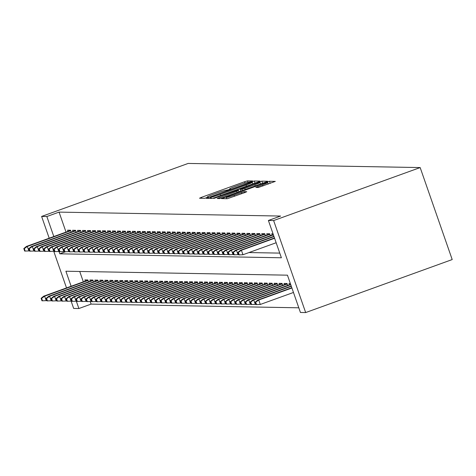 <?xml version="1.0" encoding="UTF-8"?>
<svg xmlns="http://www.w3.org/2000/svg" width="476" height="476" viewBox="0 0 476 476"><rect width="100%" height="100%" fill="white"/><g stroke="black" fill="none" stroke-linecap="round" stroke-linejoin="round"><path stroke-width="0.71" d="M251.328 181.588L252.661 180.975L247.472 180.886L244.587 181.743L201.431 197.35L199.527 198.224L204.716 198.314L208.107 197.112L207.399 197.088A8.288 0.547 -19.2 0 1 207.244 197.04A8.288 0.547 -19.2 0 1 213.51 194.285L217.104 192.988A8.288 0.547 -19.2 0 1 226.338 190.239L229.033 189.65L230.402 189.049L229.694 189.026A8.288 0.547 -19.2 0 1 229.539 188.978A8.288 0.547 -19.2 0 1 235.804 186.223L239.398 184.926A8.288 0.547 -19.2 0 1 248.633 182.177L251.328 181.588M258.349 187.49L275.301 181.392L269.487 181.273L266.602 182.135L221.489 198.599L227.308 198.718L244.819 192.572L246.776 191.709L244.259 191.65L234.121 195.13A6.926 0.458 -19.2 0 1 226.267 197.385A6.926 0.458 -19.2 0 1 231.503 195.089L259.914 184.813A6.926 0.458 -19.2 0 1 267.762 182.558A6.926 0.458 -19.2 0 1 262.526 184.861L255.832 187.431L258.349 187.49M46.85 216.526L59.06 212.112L280.608 216.056L268.399 220.471L273.629 220.566L420.165 167.57L188.157 163.435L41.62 216.437L46.85 216.526L53.812 236.53M258.147 181.981L260.057 181.106L254.285 181.005L251.399 181.862L206.292 198.331L212.106 198.45L214.997 197.588L258.147 181.981M261.889 181.142L267.655 181.243L265.745 182.118L222.595 197.724L219.71 198.581L217.193 198.522L236.649 191.334L238.607 190.471L236.917 190.43L213.76 198.468L258.998 181.999L261.889 181.142L262.621 183.248M71.221 232.121L70.561 230.229L67.574 230.176L68.003 231.401M76.202 232.211L75.541 230.319L72.554 230.265L72.983 231.491M81.182 232.3L80.521 230.408L77.534 230.354L77.957 231.58M86.162 232.389L85.501 230.497L82.515 230.444L82.937 231.663M91.136 232.478L90.476 230.586L87.489 230.533L87.917 231.752M96.116 232.568L95.456 230.676L92.469 230.622L92.897 231.842M101.096 232.657L100.436 230.765L97.449 230.711L97.872 231.931M106.077 232.746L105.416 230.854L102.429 230.8L102.852 232.02M111.051 232.835L110.396 230.937L107.403 230.884L107.832 232.109M116.031 232.925L115.37 231.027L112.384 230.973L112.812 232.199M121.011 233.014L120.351 231.116L117.364 231.062L117.792 232.288M125.991 233.097L125.331 231.205L122.344 231.152L122.766 232.377M130.965 233.186L130.311 231.294L127.318 231.241L127.746 232.466M135.946 233.276L135.285 231.384L132.298 231.33L132.727 232.55M140.926 233.365L140.265 231.473L137.278 231.419L137.707 232.639M145.906 233.454L145.245 231.562L142.259 231.509L142.681 232.728M150.88 233.543L150.226 231.651L147.233 231.598L147.661 232.818M155.86 233.633L155.2 231.741L152.213 231.687L152.641 232.907M160.84 233.722L160.18 231.824L157.193 231.776L157.621 232.996M165.821 233.811L165.16 231.913L162.173 231.86L162.596 233.085M170.795 233.9L170.14 232.002L167.153 231.949L167.576 233.175M175.775 233.984L175.114 232.092L172.128 232.038L172.556 233.264M180.755 234.073L180.095 232.181L177.108 232.127L177.536 233.353M185.735 234.162L185.075 232.27L182.088 232.217L182.51 233.442M190.709 234.251L190.055 232.359L187.068 232.306L187.49 233.526M195.69 234.341L195.029 232.449L192.042 232.395L192.471 233.615M200.67 234.43L200.009 232.538L197.022 232.484L197.451 233.704M205.65 234.519L204.989 232.627L202.002 232.574L202.425 233.793M210.624 234.608L209.97 232.716L206.983 232.663L207.405 233.883M215.604 234.698L214.944 232.8L211.957 232.746L212.385 233.972M220.584 234.787L219.924 232.889L216.937 232.835L217.365 234.061M225.565 234.876L224.904 232.978L221.917 232.925L222.34 234.15M230.539 234.96L229.884 233.067L226.897 233.014L227.32 234.24M235.519 235.049L234.858 233.157L231.871 233.103L232.3 234.329M240.499 235.138L239.839 233.246L236.852 233.192L237.28 234.412M245.479 235.227L244.819 233.335L241.832 233.282L242.254 234.501M250.453 235.317L249.799 233.424L246.812 233.371L247.234 234.591M255.434 235.406L254.773 233.514L251.786 233.46L252.215 234.68M260.414 235.495L259.753 233.603L256.766 233.549L257.195 234.769M265.394 235.584L264.733 233.686L261.746 233.639L262.169 234.858M270.368 235.674L269.714 233.775L266.727 233.722L267.149 234.948M273.051 233.835L271.701 233.811L272.129 235.037M59.06 212.112L66.027 232.115M249.002 252.56L279.763 253.107M90.184 301.486L91.094 304.104L298.809 307.805M79.73 271.475L83.342 281.84M85.317 281.126L84.895 279.906L87.881 279.959L88.542 281.851M90.297 281.215L89.875 279.995L92.862 280.049L93.516 281.941M95.277 281.304L94.849 280.084L97.836 280.138L98.496 282.03M100.257 281.393L99.829 280.168L102.816 280.221L103.476 282.119M105.232 281.483L104.809 280.257L107.796 280.31L108.457 282.209M110.212 281.572L109.789 280.346L112.776 280.4L113.431 282.298M115.192 281.661L114.764 280.435L117.751 280.489L118.411 282.381M120.172 281.75L119.744 280.525L122.731 280.578L123.391 282.47M125.146 281.834L124.724 280.614L127.711 280.667L128.371 282.56M130.126 281.923L129.704 280.703L132.691 280.757L133.351 282.649M135.107 282.012L134.678 280.792L137.665 280.846L138.326 282.738M140.087 282.101L139.658 280.882L142.645 280.935L143.306 282.827M145.061 282.191L144.639 280.971L147.625 281.024L148.286 282.917M150.041 282.28L149.619 281.06L152.606 281.108L153.266 283.006M155.021 282.369L154.593 281.143L157.58 281.197L158.24 283.095M160.001 282.458L159.573 281.233L162.56 281.286L163.22 283.184M164.976 282.548L164.553 281.322L167.54 281.375L168.201 283.268M169.956 282.637L169.533 281.411L172.52 281.465L173.181 283.357M174.936 282.726L174.508 281.5L177.494 281.554L178.155 283.446M179.916 282.809L179.488 281.59L182.475 281.643L183.135 283.535M184.89 282.899L184.468 281.679L187.455 281.732L188.115 283.625M189.87 282.988L189.448 281.768L192.435 281.822L193.095 283.714M194.851 283.077L194.422 281.857L197.409 281.911L198.07 283.803M199.831 283.166L199.402 281.947L202.389 282L203.05 283.892M204.805 283.256L204.382 282.03L207.369 282.084L208.03 283.982M209.785 283.345L209.363 282.119L212.35 282.173L213.01 284.071M214.765 283.434L214.337 282.209L217.324 282.262L217.984 284.16M219.745 283.523L219.317 282.298L222.304 282.351L222.964 284.243M224.726 283.613L224.297 282.387L227.284 282.441L227.945 284.333M229.7 283.702L229.277 282.476L232.264 282.53L232.925 284.422M234.68 283.785L234.251 282.565L237.244 282.619L237.899 284.511M239.66 283.875L239.232 282.655L242.219 282.708L242.879 284.6M244.64 283.964L244.212 282.744L247.199 282.798L247.859 284.69M249.614 284.053L249.192 282.833L252.179 282.887L252.839 284.779M254.595 284.142L254.166 282.923L257.159 282.97L257.813 284.868M259.575 284.231L259.146 283.006L262.133 283.059L262.794 284.957M264.555 284.321L264.126 283.095L267.113 283.149L267.774 285.047M269.529 284.41L269.107 283.184L272.094 283.238L272.754 285.13M274.509 284.499L274.081 283.274L277.074 283.327L277.728 285.219M279.489 284.589L279.061 283.363L282.048 283.416L282.708 285.308M284.469 284.672L284.041 283.452L287.028 283.506L287.688 285.398M289.444 284.761L289.021 283.541L290.372 283.565M71.132 286.26L65.896 271.225L287.45 275.176L300.433 312.47L305.663 312.565L452.2 259.563L420.165 167.57M91.094 304.104L78.885 308.525L73.655 308.43L71.102 301.094L71.697 300.88M305.663 312.565L273.629 220.566M58.982 251.376L59.833 253.821L281.387 257.772L268.399 220.471M41.62 216.437L49.201 238.202M95.533 230.89L51.325 246.877L52.217 246.895L66.515 287.926M76.303 301.106L78.885 308.525M65.527 251.762L59.833 253.821M251.471 182.231L211.57 196.529L210.202 197.129L210.945 197.153A8.288 0.547 -19.2 0 0 220.18 194.404L246.068 185.045A8.288 0.547 -19.2 0 0 252.334 182.29A8.288 0.547 -19.2 0 0 252.179 182.243L251.471 182.231M254.809 184.765A6.926 0.458 -19.2 0 0 260.045 182.463A6.926 0.458 -19.2 0 0 252.191 184.718L240.225 189.198L241.915 189.246L244.801 188.389L254.809 184.765L255.213 185.926M41.114 298.309L41.983 300.796L42.483 300.802L41.614 298.315L41.114 298.309L43.744 296.161L44.643 296.179L46.202 300.654L46.803 300.433M41.614 298.315L44.643 296.179L88.06 280.477M43.744 296.161L87.959 280.174M46.202 300.654L42.483 300.802M24.3 248.591L23.8 248.579L24.669 251.066L25.163 251.078L24.3 248.591L27.328 246.449L26.43 246.437L70.638 230.444M70.746 230.747L27.328 246.449L28.881 250.929L29.488 250.709M25.163 251.078L28.881 250.929M26.43 246.437L23.8 248.579M46.095 298.398L46.963 300.886L47.457 300.892L46.594 298.404L46.095 298.398L48.725 296.25L49.623 296.268L51.182 300.743L51.783 300.523M46.594 298.404L49.623 296.268L93.04 280.566M48.725 296.25L92.933 280.263M51.182 300.743L47.457 300.892M51.075 298.488L51.938 300.975L52.437 300.981L51.575 298.494L51.075 298.488L53.705 296.34L54.597 296.358L56.156 300.832L56.763 300.612M51.575 298.494L54.597 296.358L98.02 280.656M53.705 296.34L97.913 280.352M56.156 300.832L52.437 300.981M56.055 298.577L56.918 301.064L57.417 301.07L56.549 298.583L56.055 298.577L58.685 296.429L59.577 296.447L61.136 300.921L61.743 300.701M56.549 298.583L59.577 296.447L102.994 280.739M58.685 296.429L102.893 280.441M61.136 300.921L57.417 301.07M61.029 298.666L61.898 301.147L62.398 301.159L61.529 298.672L61.029 298.666L63.659 296.518L64.557 296.536L66.116 301.01L66.717 300.79M61.529 298.672L64.557 296.536L107.975 280.828M63.659 296.518L107.874 280.531M66.116 301.01L62.398 301.159M29.274 248.68L28.78 248.668L29.643 251.155L30.143 251.167L29.274 248.68L32.303 246.538L31.41 246.526L75.619 230.533M75.726 230.836L32.303 246.538L33.861 251.013L34.468 250.798M30.143 251.167L33.861 251.013M31.41 246.526L28.78 248.668M34.254 248.769L33.76 248.758L34.623 251.245L35.123 251.257L34.254 248.769L37.283 246.627L36.384 246.61L80.599 230.622M80.7 230.925L37.283 246.627L38.842 251.102L39.448 250.888M35.123 251.257L38.842 251.102M36.384 246.61L33.76 248.758M39.234 248.859L38.734 248.847L39.603 251.334L40.097 251.34L39.234 248.859L42.263 246.717L41.364 246.699L85.573 230.711M85.68 231.015L42.263 246.717L43.822 251.191L44.423 250.977M40.097 251.34L43.822 251.191M41.364 246.699L38.734 248.847M44.214 248.948L43.715 248.936L44.583 251.423L45.077 251.429L44.214 248.948L47.243 246.806L46.345 246.788L90.553 230.8M90.66 231.104L47.243 246.806L48.802 251.28L49.403 251.06M45.077 251.429L48.802 251.28M46.345 246.788L43.715 248.936M66.009 298.75L66.878 301.237L67.372 301.248L66.509 298.761L66.009 298.75L68.639 296.607L69.538 296.619L112.955 280.917M66.509 298.761L69.538 296.619L71.097 301.1L67.372 301.248M68.639 296.607L112.848 280.62M50.057 251.518L49.189 249.031L48.695 249.025L49.558 251.512L54.383 251.149M49.189 249.031L52.217 246.895L95.64 231.193M51.325 246.877L48.695 249.025M70.989 298.839L71.852 301.326L72.352 301.338L71.489 298.851L70.989 298.839L73.619 296.697L74.512 296.709L76.071 301.183L76.678 300.969M71.489 298.851L74.512 296.709L117.935 281.007M73.619 296.697L117.828 280.703M76.071 301.183L72.352 301.338M54.169 249.121L53.675 249.115L54.538 251.602L55.037 251.608L54.169 249.121L57.197 246.984L56.299 246.967L100.513 230.979M100.614 231.282L57.197 246.984L58.756 251.459L59.363 251.239M55.037 251.608L58.756 251.459M56.299 246.967L53.675 249.115M75.97 298.928L76.832 301.415L77.332 301.427L76.463 298.94L75.97 298.928L78.599 296.786L79.492 296.798L81.051 301.272L81.658 301.058M76.463 298.94L79.492 296.798L122.909 281.096M78.599 296.786L122.808 280.792M81.051 301.272L77.332 301.427M59.149 249.21L58.649 249.204L59.518 251.691L60.012 251.697L59.149 249.21L62.177 247.074L61.279 247.056L105.488 231.068M105.595 231.372L62.177 247.074L63.736 251.548L64.337 251.328M60.012 251.697L63.736 251.548M61.279 247.056L58.649 249.204M80.944 299.017L81.812 301.504L82.312 301.516L81.444 299.029L80.944 299.017L83.574 296.869L84.472 296.887L86.031 301.362L86.632 301.147M81.444 299.029L84.472 296.887L127.889 281.185M83.574 296.869L127.788 280.882M86.031 301.362L82.312 301.516M64.129 249.299L63.629 249.293L64.498 251.78L64.992 251.786L64.129 249.299L67.158 247.163L66.259 247.145L110.468 231.157M110.575 231.455L67.158 247.163L68.717 251.637L69.317 251.417M64.992 251.786L68.717 251.637M66.259 247.145L63.629 249.293M85.924 299.106L86.793 301.594L87.286 301.6L86.424 299.118L85.924 299.106L88.554 296.959L89.452 296.976L91.011 301.451L91.612 301.231M86.424 299.118L89.452 296.976L132.869 281.274M88.554 296.959L132.762 280.971M91.011 301.451L87.286 301.6M69.103 249.388L68.609 249.382L69.472 251.863L69.972 251.875L69.103 249.388L72.132 247.246L71.239 247.234L115.448 231.247M115.555 231.544L72.132 247.246L73.691 251.727L74.298 251.506M69.972 251.875L73.691 251.727M71.239 247.234L68.609 249.382M90.904 299.196L91.767 301.683L92.267 301.689L91.404 299.202L90.904 299.196L93.534 297.048L94.426 297.066L95.985 301.54L96.592 301.32M91.404 299.202L94.426 297.066L137.85 281.364M93.534 297.048L137.743 281.06M95.985 301.54L92.267 301.689M74.083 249.478L73.59 249.466L74.452 251.953L74.952 251.965L74.083 249.478L77.112 247.336L76.214 247.324L120.428 231.33M120.529 231.633L77.112 247.336L78.671 251.816L79.278 251.596M74.952 251.965L78.671 251.816M76.214 247.324L73.59 249.466M95.884 299.285L96.747 301.772L97.247 301.778L96.378 299.291L95.884 299.285L98.514 297.137L99.407 297.155L100.966 301.629L101.572 301.409M96.378 299.291L99.407 297.155L142.824 281.453M98.514 297.137L142.723 281.149M100.966 301.629L97.247 301.778M79.064 249.567L78.564 249.555L79.432 252.042L79.926 252.054L79.064 249.567L82.092 247.425L81.194 247.413L125.402 231.419M125.509 231.723L82.092 247.425L83.651 251.899L84.252 251.685M79.926 252.054L83.651 251.899M81.194 247.413L78.564 249.555M100.858 299.374L101.727 301.861L102.227 301.867L101.358 299.38L100.858 299.374L103.488 297.226L104.387 297.244L105.946 301.719L106.547 301.498M101.358 299.38L104.387 297.244L147.804 281.542M103.488 297.226L147.703 281.239M105.946 301.719L102.227 301.867M84.044 249.656L83.544 249.644L84.413 252.131L84.906 252.143L84.044 249.656L87.072 247.514L86.174 247.502L130.382 231.509M130.489 231.812L87.072 247.514L88.631 251.988L89.232 251.774M84.906 252.143L88.631 251.988M86.174 247.502L83.544 249.644M105.839 299.464L106.707 301.951L107.201 301.957L106.338 299.469L105.839 299.464L108.469 297.316L109.367 297.333L110.926 301.808L111.527 301.588M106.338 299.469L109.367 297.333L152.784 281.631M108.469 297.316L152.677 281.328M110.926 301.808L107.201 301.957M89.018 249.745L88.524 249.733L89.387 252.22L89.887 252.232L89.018 249.745L92.046 247.603L91.154 247.585L135.362 231.598M135.47 231.901L92.046 247.603L93.605 252.078L94.212 251.863M89.887 252.232L93.605 252.078M91.154 247.585L88.524 249.733M110.819 299.553L111.681 302.034L112.181 302.046L111.319 299.559L110.819 299.553L113.449 297.405L114.347 297.423L115.9 301.897L116.507 301.677M111.319 299.559L114.347 297.423L157.764 281.715M113.449 297.405L157.657 281.417M115.9 301.897L112.181 302.046M93.998 249.835L93.504 249.823L94.367 252.31L94.867 252.316L93.998 249.835L97.027 247.693L96.128 247.675L140.343 231.687M140.444 231.99L97.027 247.693L98.586 252.167L99.192 251.947M94.867 252.316L98.586 252.167M96.128 247.675L93.504 249.823M115.799 299.642L116.662 302.123L117.161 302.135L116.293 299.648L115.799 299.642L118.429 297.494L119.321 297.506L120.88 301.986L121.487 301.766M116.293 299.648L119.321 297.506L162.744 281.804M118.429 297.494L162.637 281.506M120.88 301.986L117.161 302.135M98.978 249.918L98.478 249.912L99.347 252.399L99.847 252.405L98.978 249.918L102.007 247.782L101.108 247.764L145.317 231.776M145.424 232.08L102.007 247.782L103.566 252.256L104.167 252.036M99.847 252.405L103.566 252.256M101.108 247.764L98.478 249.912M120.773 299.725L121.642 302.212L122.142 302.224L121.273 299.737L120.773 299.725L123.403 297.583L124.301 297.595L125.86 302.076L126.467 301.855M121.273 299.737L124.301 297.595L167.719 281.893M123.403 297.583L167.617 281.59M125.86 302.076L122.142 302.224M103.958 250.007L103.459 250.001L104.327 252.488L104.821 252.494L103.958 250.007L106.987 247.871L106.088 247.853L150.297 231.866M150.404 232.169L106.987 247.871L108.546 252.345L109.147 252.125M104.821 252.494L108.546 252.345M106.088 247.853L103.459 250.001M125.753 299.815L126.622 302.302L127.116 302.314L126.253 299.826L125.753 299.815L128.383 297.673L129.282 297.684L130.84 302.159L131.441 301.945M126.253 299.826L129.282 297.684L172.699 281.982M128.383 297.673L172.592 281.679M130.84 302.159L127.116 302.314M108.939 250.096L108.439 250.09L109.301 252.577L109.801 252.583L108.939 250.096L111.961 247.96L111.069 247.942L155.277 231.955M155.384 232.258L111.961 247.96L113.52 252.435L114.127 252.215M109.801 252.583L113.52 252.435M111.069 247.942L108.439 250.09M130.733 299.904L131.602 302.391L132.096 302.403L131.233 299.916L130.733 299.904L133.363 297.762L134.262 297.774L135.815 302.248L136.422 302.034M131.233 299.916L134.262 297.774L177.679 282.072M133.363 297.762L177.572 281.768M135.815 302.248L132.096 302.403M113.913 250.186L113.419 250.18L114.282 252.667L114.781 252.673L113.913 250.186L116.941 248.05L116.049 248.032L160.257 232.044M160.358 232.342L116.941 248.05L118.5 252.524L119.107 252.304M114.781 252.673L118.5 252.524M116.049 248.032L113.419 250.18M135.714 299.993L136.576 302.48L137.076 302.492L136.207 300.005L135.714 299.993L138.343 297.845L139.236 297.863L140.795 302.337L141.402 302.123M136.207 300.005L139.236 297.863L182.659 282.161M138.343 297.845L182.552 281.857M140.795 302.337L137.076 302.492M118.893 250.275L118.393 250.269L119.262 252.75L119.762 252.762L118.893 250.275L121.921 248.139L121.023 248.121L165.231 232.133M165.339 232.431L121.921 248.139L123.48 252.613L124.081 252.393M119.762 252.762L123.48 252.613M121.023 248.121L118.393 250.269M140.688 300.082L141.556 302.569L142.056 302.575L141.188 300.094L140.688 300.082L143.318 297.934L144.216 297.952L145.775 302.427L146.382 302.206M141.188 300.094L144.216 297.952L187.633 282.25M143.318 297.934L187.532 281.947M145.775 302.427L142.056 302.575M123.873 250.364L123.373 250.352L124.242 252.839L124.736 252.851L123.873 250.364L126.902 248.222L126.003 248.21L170.212 232.223M170.319 232.52L126.902 248.222L128.46 252.702L129.061 252.482M124.736 252.851L128.46 252.702M126.003 248.21L123.373 250.352M145.668 300.172L146.537 302.659L147.03 302.665L146.168 300.178L145.668 300.172L148.298 298.024L149.196 298.041L150.755 302.516L151.356 302.296M146.168 300.178L149.196 298.041L192.613 282.339M148.298 298.024L192.506 282.036M150.755 302.516L147.03 302.665M128.853 250.453L128.353 250.441L129.216 252.929L129.716 252.94L128.853 250.453L131.876 248.311L130.983 248.299L175.192 232.306M175.299 232.609L131.876 248.311L133.435 252.792L134.042 252.572M129.716 252.94L133.435 252.792M130.983 248.299L128.353 250.441M150.648 300.261L151.517 302.748L152.011 302.754L151.148 300.267L150.648 300.261L153.278 298.113L154.176 298.131L155.729 302.605L156.336 302.385M151.148 300.267L154.176 298.131L197.594 282.429M153.278 298.113L197.486 282.125M155.729 302.605L152.011 302.754M133.827 250.543L133.334 250.531L134.196 253.018L134.696 253.03L133.827 250.543L136.856 248.401L135.963 248.389L180.172 232.395M180.273 232.699L136.856 248.401L138.415 252.875L139.022 252.661M134.696 253.03L138.415 252.875M135.963 248.389L133.334 250.531M155.628 300.35L156.491 302.837L156.991 302.843L156.122 300.356L155.628 300.35L158.258 298.202L159.151 298.22L160.71 302.694L161.316 302.474M156.122 300.356L159.151 298.22L202.574 282.518M158.258 298.202L202.467 282.214M160.71 302.694L156.991 302.843M138.808 250.632L138.308 250.62L139.176 253.107L139.676 253.119L138.808 250.632L141.836 248.49L140.938 248.472L185.146 232.484M185.253 232.788L141.836 248.49L143.395 252.964L143.996 252.75M139.676 253.119L143.395 252.964M140.938 248.472L138.308 250.62M160.608 300.439L161.471 302.926L161.971 302.932L161.102 300.445L160.608 300.439L163.232 298.291L164.131 298.309L165.69 302.784L166.297 302.563M161.102 300.445L164.131 298.309L207.548 282.601M163.232 298.291L207.447 282.304M165.69 302.784L161.971 302.932M143.788 250.721L143.288 250.709L144.157 253.196L144.65 253.202L143.788 250.721L146.816 248.579L145.918 248.561L190.126 232.574M190.233 232.877L146.816 248.579L148.375 253.053L148.976 252.839M144.65 253.202L148.375 253.053M145.918 248.561L143.288 250.709M165.583 300.529L166.451 303.01L166.945 303.022L166.082 300.534L165.583 300.529L168.212 298.381L169.111 298.398L170.67 302.873L171.271 302.653M166.082 300.534L169.111 298.398L212.528 282.69M168.212 298.381L212.421 282.393M170.67 302.873L166.945 303.022M170.563 300.612L171.431 303.099L171.925 303.111L171.062 300.624L170.563 300.612L173.193 298.47L174.091 298.482L175.65 302.962L176.251 302.742M171.062 300.624L174.091 298.482L217.508 282.78M173.193 298.47L217.401 282.482M175.65 302.962L171.925 303.111M175.543 300.701L176.406 303.188L176.905 303.2L176.037 300.713L175.543 300.701L178.173 298.559L179.065 298.571L180.624 303.051L181.231 302.831M176.037 300.713L179.065 298.571L222.488 282.869M178.173 298.559L222.381 282.565M180.624 303.051L176.905 303.2M148.768 250.81L148.268 250.798L149.131 253.286L149.631 253.291L148.768 250.81L151.79 248.668L150.898 248.65L195.106 232.663M195.214 232.966L151.79 248.668L153.349 253.143L153.956 252.923M149.631 253.291L153.349 253.143M150.898 248.65L148.268 250.798M153.742 250.894L153.248 250.888L154.111 253.375L154.611 253.381L153.742 250.894L156.771 248.758L155.878 248.74L200.087 232.752M200.188 233.056L156.771 248.758L158.329 253.232L158.936 253.012M154.611 253.381L158.329 253.232M155.878 248.74L153.248 250.888M158.722 250.983L158.222 250.977L159.091 253.464L159.591 253.47L158.722 250.983L161.751 248.847L160.852 248.829L205.061 232.841M205.168 233.145L161.751 248.847L163.31 253.321L163.911 253.101M159.591 253.47L163.31 253.321M160.852 248.829L158.222 250.977M180.523 300.79L181.386 303.277L181.886 303.289L181.017 300.802L180.523 300.79L183.147 298.648L184.045 298.66L185.604 303.135L186.211 302.92M181.017 300.802L184.045 298.66L227.463 282.958M183.147 298.648L227.361 282.655M185.604 303.135L181.886 303.289M163.702 251.072L163.203 251.066L164.071 253.553L164.565 253.559L163.702 251.072L166.731 248.936L165.832 248.918L210.041 232.931M210.148 233.234L166.731 248.936L168.29 253.41L168.891 253.19M164.565 253.559L168.29 253.41M165.832 248.918L163.203 251.066M185.497 300.88L186.366 303.367L186.86 303.379L185.997 300.892L185.497 300.88L188.127 298.732L189.026 298.75L190.584 303.224L191.185 303.01M185.997 300.892L189.026 298.75L232.443 283.047M188.127 298.732L232.336 282.744M190.584 303.224L186.86 303.379M168.683 251.161L168.183 251.155L169.045 253.643L169.545 253.648L168.683 251.161L171.705 249.025L170.813 249.007L215.021 233.02M215.128 233.317L171.705 249.025L173.264 253.5L173.871 253.28M169.545 253.648L173.264 253.5M170.813 249.007L168.183 251.155M190.477 300.969L191.346 303.456L191.84 303.462L190.977 300.981L190.477 300.969L193.107 298.821L194.006 298.839L195.565 303.313L196.166 303.099M190.977 300.981L194.006 298.839L237.423 283.137M193.107 298.821L237.316 282.833M195.565 303.313L191.84 303.462M173.657 251.251L173.163 251.245L174.026 253.726L174.525 253.738L173.657 251.251L176.685 249.109L175.793 249.097L220.001 233.109M220.102 233.407L176.685 249.109L178.244 253.589L178.851 253.369M174.525 253.738L178.244 253.589M175.793 249.097L173.163 251.245M195.457 301.058L196.32 303.545L196.82 303.551L195.951 301.064L195.457 301.058L198.087 298.91L198.98 298.928L200.539 303.402L201.146 303.182M195.951 301.064L198.98 298.928L242.403 283.226M198.087 298.91L242.296 282.923M200.539 303.402L196.82 303.551M178.637 251.34L178.137 251.328L179.006 253.815L179.506 253.827L178.637 251.34L181.665 249.198L180.767 249.186L224.975 233.198M225.083 233.496L181.665 249.198L183.224 253.678L183.825 253.458M179.506 253.827L183.224 253.678M180.767 249.186L178.137 251.328M200.438 301.147L201.3 303.634L201.8 303.64L200.931 301.153L200.438 301.147L203.062 298.999L203.96 299.017L205.519 303.492L206.126 303.272M200.931 301.153L203.96 299.017L247.377 283.315M203.062 298.999L247.276 283.012M205.519 303.492L201.8 303.64M183.617 251.429L183.117 251.417L183.986 253.904L184.48 253.916L183.617 251.429L186.646 249.287L185.747 249.275L229.956 233.282M230.063 233.585L186.646 249.287L188.204 253.762L188.805 253.547M184.48 253.916L188.204 253.762M185.747 249.275L183.117 251.417M205.412 301.237L206.281 303.724L206.78 303.73L205.912 301.243L205.412 301.237L208.042 299.089L208.94 299.106L210.499 303.581L211.1 303.361M205.912 301.243L208.94 299.106L252.357 283.404M208.042 299.089L252.25 283.101M210.499 303.581L206.78 303.73M188.597 251.518L188.097 251.506L188.96 253.994L189.46 254.005L188.597 251.518L191.62 249.376L190.727 249.364L234.936 233.371M235.043 233.674L191.62 249.376L193.179 253.851L193.786 253.637M189.46 254.005L193.179 253.851M190.727 249.364L188.097 251.506M210.392 301.326L211.261 303.813L211.755 303.819L210.892 301.332L210.392 301.326L213.022 299.178L213.92 299.196L215.479 303.67L216.08 303.45M210.892 301.332L213.92 299.196L257.337 283.494M213.022 299.178L257.23 283.19M215.479 303.67L211.755 303.819M193.571 251.608L193.077 251.596L193.94 254.083L194.44 254.095L193.571 251.608L196.6 249.466L195.707 249.448L239.916 233.46M240.017 233.764L196.6 249.466L198.159 253.94L198.766 253.726M194.44 254.095L198.159 253.94M195.707 249.448L193.077 251.596M215.372 301.415L216.235 303.902L216.735 303.908L215.866 301.421L215.372 301.415L218.002 299.267L218.895 299.285L220.453 303.759L221.06 303.539M215.866 301.421L218.895 299.285L262.318 283.577M218.002 299.267L262.211 283.279M220.453 303.759L216.735 303.908M198.551 251.697L198.052 251.685L198.92 254.172L199.42 254.178L198.551 251.697L201.58 249.555L200.682 249.537L244.896 233.549M244.997 233.853L201.58 249.555L203.139 254.029L203.74 253.809M199.42 254.178L203.139 254.029M200.682 249.537L198.052 251.685M220.352 301.504L221.215 303.985L221.715 303.997L220.846 301.51L220.352 301.504L222.976 299.356L223.875 299.368L225.434 303.849L226.04 303.628M220.846 301.51L223.875 299.368L267.292 283.666M222.976 299.356L267.191 283.369M225.434 303.849L221.715 303.997M203.532 251.78L203.032 251.774L203.901 254.261L204.394 254.267L203.532 251.78L206.56 249.644L205.662 249.626L249.87 233.639M249.977 233.942L206.56 249.644L208.119 254.119L208.72 253.898M204.394 254.267L208.119 254.119M205.662 249.626L203.032 251.774M225.326 301.588L226.195 304.075L226.695 304.087L225.826 301.6L225.326 301.588L227.956 299.446L228.855 299.458L230.414 303.938L231.015 303.718M225.826 301.6L228.855 299.458L272.272 283.755M227.956 299.446L272.165 283.452M230.414 303.938L226.695 304.087M208.512 251.869L208.012 251.863L208.875 254.351L209.375 254.357L208.512 251.869L211.534 249.733L210.642 249.716L254.85 233.728M254.957 234.031L211.534 249.733L213.093 254.208L213.7 253.988M209.375 254.357L213.093 254.208M210.642 249.716L208.012 251.863M230.307 301.677L231.175 304.164L231.669 304.176L230.806 301.689L230.307 301.677L232.937 299.535L233.835 299.547L235.394 304.021L235.995 303.807M230.806 301.689L233.835 299.547L277.252 283.845M232.937 299.535L277.145 283.541M235.394 304.021L231.669 304.176M213.486 251.959L212.992 251.953L213.855 254.44L214.355 254.446L213.486 251.959L216.515 249.823L215.622 249.805L259.831 233.817M259.932 234.121L216.515 249.823L218.073 254.297L218.68 254.077M214.355 254.446L218.073 254.297M215.622 249.805L212.992 251.953M235.287 301.766L236.15 304.253L236.649 304.265L235.787 301.778L235.287 301.766L237.917 299.624L238.809 299.636L240.368 304.11L240.975 303.896M235.787 301.778L238.809 299.636L282.232 283.934M237.917 299.624L282.125 283.631M240.368 304.11L236.649 304.265M218.466 252.048L217.966 252.042L218.835 254.529L219.335 254.535L218.466 252.048L221.495 249.912L220.596 249.894L264.811 233.906M264.912 234.21L221.495 249.912L223.054 254.386L223.655 254.166M219.335 254.535L223.054 254.386M220.596 249.894L217.966 252.042M240.267 301.855L241.13 304.342L241.63 304.354L240.761 301.867L240.267 301.855L242.897 299.707L243.789 299.725L245.348 304.2L245.955 303.985M240.761 301.867L243.789 299.725L287.207 284.023M242.897 299.707L287.105 283.72M245.348 304.2L241.63 304.354M223.446 252.137L222.946 252.131L223.815 254.612L224.309 254.624L223.446 252.137L226.475 250.001L225.576 249.983L269.785 233.996M269.892 234.293L226.475 250.001L228.034 254.476L228.635 254.255M224.309 254.624L228.034 254.476M225.576 249.983L222.946 252.131M245.241 301.945L246.11 304.432L246.61 304.438L245.741 301.957L245.241 301.945L247.871 299.797L248.769 299.815L250.328 304.289L250.929 304.069M245.741 301.957L248.769 299.815L290.741 284.636M247.871 299.797L290.64 284.333M250.328 304.289L246.61 304.438M228.426 252.226L227.927 252.22L228.789 254.702L229.289 254.714L228.426 252.226L231.449 250.084L230.557 250.073L273.319 234.603M273.426 234.906L231.449 250.084L233.008 254.565L233.615 254.345M229.289 254.714L233.008 254.565M230.557 250.073L227.927 252.22M250.221 302.034L251.09 304.521L251.584 304.527L250.721 302.04L250.221 302.034L252.851 299.886L253.75 299.904L255.309 304.378L255.91 304.158M250.721 302.04L253.75 299.904L291.324 286.314M252.851 299.886L291.223 286.011M255.309 304.378L251.584 304.527M233.401 252.316L232.907 252.304L233.77 254.791L234.269 254.803L233.401 252.316L236.429 250.174L235.537 250.162L273.902 236.28M274.009 236.584L236.429 250.174L237.988 254.654L238.595 254.434M234.269 254.803L237.988 254.654M235.537 250.162L232.907 252.304M255.201 302.123L256.064 304.61L256.564 304.616L255.701 302.129L255.201 302.123L257.831 299.975L258.724 299.993L260.283 304.467L293.472 292.466M255.701 302.129L258.724 299.993L291.913 287.992M257.831 299.975L291.806 287.688M260.283 304.467L256.564 304.616M238.381 252.405L237.881 252.393L238.75 254.88L239.25 254.892L238.381 252.405L241.409 250.263L240.511 250.251L274.491 237.958M274.592 238.262L241.409 250.263L242.968 254.737L276.151 242.736M239.25 254.892L242.968 254.737M240.511 250.251L237.881 252.393M229.807 189.353L229.694 189.026M207.512 197.415L207.399 197.088M201.753 198.266L201.431 197.35M245.039 183.046L244.587 181.743M247.954 182.266L247.472 180.886M208.571 198.385L208.25 197.469M251.53 182.231L251.399 181.862M255.023 183.111L254.285 181.005M210.684 198.421L210.237 197.141M211.392 198.433L210.945 197.153M220.584 195.571L220.18 194.404M246.473 186.205L246.068 185.045M219.466 198.581L219.15 197.665M237.054 192.494L236.649 191.334M239.017 191.786L238.577 190.513M259.188 182.534L258.998 181.999M240.927 191.09L240.279 189.216M242.373 190.573L241.915 189.246M245.205 189.549L244.801 188.389M258.111 187.484L257.79 186.568M262.93 186.021L262.526 184.861M234.525 196.296L234.121 195.13M241.772 193.672L241.374 192.512M244.605 192.649L244.259 191.65M223.768 198.653L223.446 197.742M266.78 182.653L266.602 182.135M270.219 183.385L269.487 181.273M229.688 189.4L229.539 188.978M207.393 197.469L207.244 197.04M210.654 198.421L210.202 197.129M252.887 183.885L252.334 182.29M239.059 191.768L238.607 190.471M260.574 183.986L260.045 182.463M240.892 191.108L240.225 189.198M268.291 184.081L267.762 182.558M226.731 198.706L226.267 197.385"/></g></svg>

